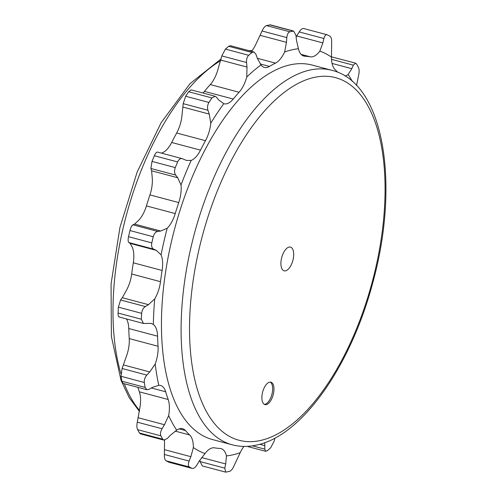 <?xml version="1.0" encoding="UTF-8"?>
<svg xmlns="http://www.w3.org/2000/svg" width="497" height="497" viewBox="0 0 497 497"><rect width="100%" height="100%" fill="white"/><g stroke="black" fill="none" stroke-linecap="round" stroke-linejoin="round"><path stroke-width="0.75" d="M303.729 28.528L327.001 34.728L329.921 36.2C331.219 37.145 331.797 39.251 331.648 42.518L331.462 57.13A209.38 98.201 104.9 0 0 319.838 51.104A23.017 10.797 -75.1 0 1 310.327 56.826A201.434 94.473 104.9 0 0 304.866 56.229A23.017 10.797 -75.1 0 1 303.797 56.062A23.017 10.797 -75.1 0 1 298.399 48.749L296.436 39.996L295.982 35.442L293.665 31.062L270.343 24.856L266.516 25.596C264.858 26.204 263.379 28.012 262.081 31L255.831 44.314A23.017 10.797 -75.1 0 1 251.525 51.328M298.399 48.749A209.38 98.201 104.9 0 0 284.638 51.98A23.017 10.797 -75.1 0 1 275.487 63.125A201.434 94.473 104.9 0 0 269.473 66.418A23.017 10.797 -75.1 0 1 264.361 67.418A23.017 10.797 -75.1 0 1 261 64.927L257.322 58.298L256.023 54.459L253.911 51.961L230.347 45.693L228.713 46.296L225.427 49.085L221.805 55.919L217.953 69.35A23.017 10.797 -75.1 0 1 210.262 84.577L239.076 92.249A201.434 94.473 104.9 0 0 233.223 99.04A23.017 10.797 -75.1 0 1 223.967 103.761A23.017 10.797 -75.1 0 1 223.768 103.705A209.38 98.201 104.9 0 0 210.771 123.206L209.243 114.086L207.939 110.247C207.181 107.482 207.51 104.879 208.933 102.444L211.927 97.946L215.151 96.256L216.586 97.275L218.661 99.953L223.768 103.705M202.925 93.001A23.017 10.797 -75.1 0 0 204.41 91.367A201.434 94.473 -75.1 0 1 210.262 84.577M215.151 96.256L191.159 89.87L188.655 91.752L185.661 96.25L183.194 103.662L181.964 115.534A23.017 10.797 -75.1 0 1 176.665 133.01L205.478 140.676A201.434 94.473 104.9 0 0 200.496 150.144A23.017 10.797 -75.1 0 1 191.196 160.413A209.38 98.201 104.9 0 0 181.014 184.965L177.733 177.746L175.658 175.068C174.348 173.037 174.217 170.552 175.279 167.601L177.628 161.941C178.926 159.202 180.529 158.133 182.43 158.729L157.499 152.063M161.562 153.144L162.389 152.741A23.017 10.797 -75.1 0 0 171.689 142.477A201.434 94.473 -75.1 0 1 176.665 133.01M157.686 152.144C156.71 151.79 155.598 152.989 154.356 155.747L152.007 161.407L150.908 168.477L151.604 170.788L152.2 177.299A23.017 10.797 -75.1 0 1 149.939 194.905L178.746 202.577A201.434 94.473 104.9 0 0 175.236 213.58A23.017 10.797 -75.1 0 1 167.216 228.204A209.38 98.201 104.9 0 0 161.071 254.849L156.275 250.351L153.592 249.14C151.833 248.084 151.237 245.996 151.802 242.89L153.219 236.746C154.082 233.677 155.567 231.9 157.679 231.416L160.73 231.043L167.216 228.204M119.659 316.943C118.541 317.216 118.006 315.912 118.062 313.035L118.379 307.146L120.572 299.964L122.318 297.709L125.909 291.242A23.017 10.797 -75.1 0 0 131.686 274.015A201.434 94.473 -75.1 0 1 133.302 262.807A23.017 10.797 -75.1 0 0 132.258 247.183L130.146 243.4L128.847 242.548C128.015 241.741 127.909 239.79 128.537 236.696L129.953 230.552C130.754 227.471 131.748 225.563 132.935 224.824L134.6 224.091L138.408 220.538A23.017 10.797 -75.1 0 0 146.429 205.907A201.434 94.473 -75.1 0 1 149.939 194.905M126.449 318.944A23.017 10.797 -75.1 0 1 128.76 328.517L157.574 336.183A201.434 94.473 104.9 0 0 158.046 346.254A23.017 10.797 -75.1 0 1 155.213 363.997A209.38 98.201 104.9 0 0 158.785 385.318L152.343 387.38L149.212 389.269L146.907 389.747L145.136 387.411L144.31 382.491C144.055 379.882 144.894 377.409 146.832 375.086L149.752 371.93L155.213 363.997M146.907 389.747L123.107 383.411L121.864 381.218L121.044 376.297L122.088 368.501L126.4 356.33A23.017 10.797 -75.1 0 0 129.232 338.587A201.434 94.473 -75.1 0 1 128.76 328.517M138.352 417.772L164.482 424.724L162.047 428.749C160.475 431.601 160.084 433.968 160.885 435.857L162.749 439.211L163.867 440.106L140.427 433.869L139.483 433.017L137.613 429.663C136.756 427.762 136.65 425.258 137.296 422.164L139.825 407.944A23.017 10.797 -75.1 0 0 139.371 391.822A201.434 94.473 -75.1 0 1 137.855 387.337M164.557 439.87L164.37 454.482C164.227 457.749 164.799 459.855 166.097 460.8L169.017 462.272L192.053 468.379C193.501 468.845 195.104 467.745 196.849 465.074L199.285 461.048L204.994 453.562A23.017 10.797 -75.1 0 1 214.511 447.84A201.434 94.473 104.9 0 0 219.966 448.443A23.017 10.797 -75.1 0 1 221.035 448.611A23.017 10.797 -75.1 0 1 226.433 455.917A209.38 98.201 104.9 0 0 240.194 452.686L233.938 466C232.639 468.988 231.161 470.796 229.502 471.404L225.675 472.144L224.787 468.149L225.713 463.956L226.433 455.917M199.887 460.079L200.036 461.558L202.36 465.938L225.675 472.144M356.535 85.496L358.722 74.836C359.368 71.742 359.263 69.238 358.405 67.337L356.542 63.983L355.597 63.131L331.431 56.844M296.131 36.921L296.734 35.952L322.864 42.904L323.92 38.511C324.74 35.598 325.846 34.361 327.243 34.815M303.971 28.621C302.518 28.155 300.915 29.255 299.169 31.926L296.734 35.952M122.318 297.709L148.448 304.661L145.317 306.55C143.192 308.059 141.968 310.321 141.651 313.34L141.334 319.229L143.471 323.472L150.964 323.379L153.349 324.435A23.017 10.797 -75.1 0 1 157.574 336.183M164.731 449.729L190.86 456.687L193.37 447.542A209.38 98.201 104.9 0 0 204.994 453.562M190.86 456.687L189.115 461.067C188.046 464.086 188.127 466.062 189.369 466.994L192.053 468.379L168.781 462.185M164.482 424.724L168.638 415.616A209.38 98.201 104.9 0 0 176.721 430.166L170.341 435.273L167.427 438.429L163.867 440.106M148.448 304.661L154.722 298.908A209.38 98.201 104.9 0 0 153.349 324.435M182.43 158.729L186.505 160.444L191.196 160.413M253.911 51.961L251.979 52.489L248.699 55.279C247.09 56.906 246.369 59.317 246.549 62.504L247.009 67.064L246.76 77.023A23.017 10.797 -75.1 0 1 239.076 92.249M261 64.927A209.38 98.201 104.9 0 0 246.76 77.023M259.714 444.299L264.826 445.66L264.677 442.709M264.826 445.66L264.746 449.126L265.671 451.307L267.311 450.704L270.592 447.915L274.22 441.081L274.866 438.137M293.665 31.062L289.788 31.789C288.185 32.417 287.198 34.349 286.831 37.592L286.465 42.338L284.638 51.98M355.597 63.131L353.342 65.157L351.808 68.685L348.111 74.507A23.017 10.797 -75.1 0 1 344.98 75.991M352.385 81.489A209.38 98.201 104.9 0 0 348.111 74.507M319.838 51.104L322.864 42.904M176.721 430.166A23.017 10.797 -75.1 0 1 182.579 428.687A23.017 10.797 -75.1 0 1 185.449 430.564A201.434 94.473 104.9 0 0 189.686 434.981A23.017 10.797 -75.1 0 1 193.37 447.542M158.785 385.318A23.017 10.797 -75.1 0 1 160.543 385.473A23.017 10.797 -75.1 0 1 165.675 391.785A201.434 94.473 104.9 0 0 168.185 399.495A23.017 10.797 -75.1 0 1 168.638 415.616M161.071 254.849A23.017 10.797 -75.1 0 1 162.109 270.474A201.434 94.473 104.9 0 0 160.494 281.687A23.017 10.797 -75.1 0 1 154.722 298.908M181.014 184.965A23.017 10.797 -75.1 0 1 178.746 202.577M210.771 123.206A23.017 10.797 -75.1 0 1 205.478 140.676M337.736 72.289A201.434 94.473 104.9 0 0 335.146 69.686A23.017 10.797 -75.1 0 1 331.462 57.13M240.194 452.686A23.017 10.797 -75.1 0 1 243.909 446.412M331.897 70.319L312.253 65.095A193.762 90.876 104.9 0 0 289.409 65.026A193.762 90.876 104.9 0 0 169.154 252.072A193.762 90.876 104.9 0 0 212.579 439.578L232.223 444.803C240.293 446.921 248.662 446.952 257.328 444.908C302.71 435.105 350.752 365.494 372.564 283.507C400.153 184.536 384.349 82.962 331.897 70.319A193.762 90.876 104.9 0 0 309.053 70.257A193.762 90.876 104.9 0 0 188.798 257.297A193.762 90.876 104.9 0 0 232.223 444.803M266.311 404.614A11.605 5.442 104.9 0 0 273.512 393.413A11.605 5.442 104.9 0 0 270.908 382.187A11.605 5.442 104.9 0 0 269.542 382.181A11.605 5.442 104.9 0 0 262.341 393.382A11.605 5.442 104.9 0 0 264.938 404.614A11.605 5.442 104.9 0 0 266.311 404.614M293.466 257.508A12.276 5.759 -75.1 0 1 284.141 270.822A12.276 5.759 -75.1 0 1 281.134 260.403A12.276 5.759 -75.1 0 1 290.459 247.096A12.276 5.759 -75.1 0 1 293.466 257.508M264.311 404.353A11.605 5.442 -75.1 0 0 265 404.266A11.605 5.442 104.9 0 0 272.045 393.773A11.605 5.442 104.9 0 0 270.231 382.1M118.379 307.146L141.651 313.34M118.062 313.035L141.334 319.229M201.627 457.544L225.713 463.956M200.036 461.558L224.787 468.149M252.42 445.846L264.746 449.126M331.518 59.348L353.342 65.157M332.064 63.43L351.808 68.685M299.169 31.926L323.92 38.511M301.095 54.372L310.327 56.826M302.791 55.67L304.866 56.229M269.691 24.85L292.963 31.044M266.516 25.596L289.788 31.789M262.081 31L286.831 37.592M260.341 35.386L286.465 42.338M257.322 58.292L275.487 63.125M260.192 63.951L269.473 66.418M228.713 46.296L251.979 52.489M225.427 49.085L248.699 55.279M221.805 55.919L246.549 62.504M220.879 60.106L247.009 67.064M204.41 91.367L233.223 99.04M188.655 91.752L211.927 97.946M185.661 96.25L208.933 102.444M183.194 103.662L207.939 110.247M183.12 107.135L209.243 114.086M171.689 142.477L200.496 150.144M154.356 155.747L177.628 161.941M152.007 161.407L175.279 167.601M150.908 168.477L175.658 175.068M151.604 170.788L177.733 177.746M146.429 205.907L175.236 213.58M134.6 224.091L160.73 231.043M132.935 224.824L157.679 231.416M129.953 230.552L153.219 236.746M128.537 236.696L151.802 242.89M128.847 242.548L153.592 249.14M130.146 243.4L156.275 250.351M133.302 262.807L162.109 270.474M131.686 274.015L160.494 281.687M120.572 299.964L145.317 306.55M166.097 460.8L189.369 466.994M164.37 454.482L189.115 461.067M175.137 431.11L189.686 434.981M179.15 428.886L185.449 430.564M139.483 433.017L162.749 439.211M137.613 429.663L160.885 435.857M137.296 422.164L162.047 428.749M139.371 391.822L168.185 399.495M151.361 387.971L165.675 391.785M121.864 381.218L145.136 387.411M121.044 376.297L144.31 382.491M122.088 368.501L146.832 375.086M123.623 364.972L149.752 371.93M129.232 338.587L158.046 346.254M220.767 60.591A193.762 90.876 104.9 0 0 120.939 373.694M124.331 383.74A193.762 90.876 104.9 0 0 139.601 410.503M251.991 50.744A193.762 90.876 104.9 0 0 249.662 50.831M261.161 440.33A187.624 88 104.9 0 0 381.516 236.833A187.624 88 104.9 0 0 313.433 77.588A187.624 88 104.9 0 0 193.078 281.085A187.624 88 104.9 0 0 261.161 440.33M247.09 446.362L265.671 451.307M119.15 316.999L143.471 323.472M221.153 58.863L189.941 83.738L161.202 122.591L137.166 171.987L119.932 227.471L111.061 283.986L111.378 336.419L120.982 380.155L129.152 397.575L139.483 411.504M248.929 50.638L252.109 50.588"/></g></svg>
